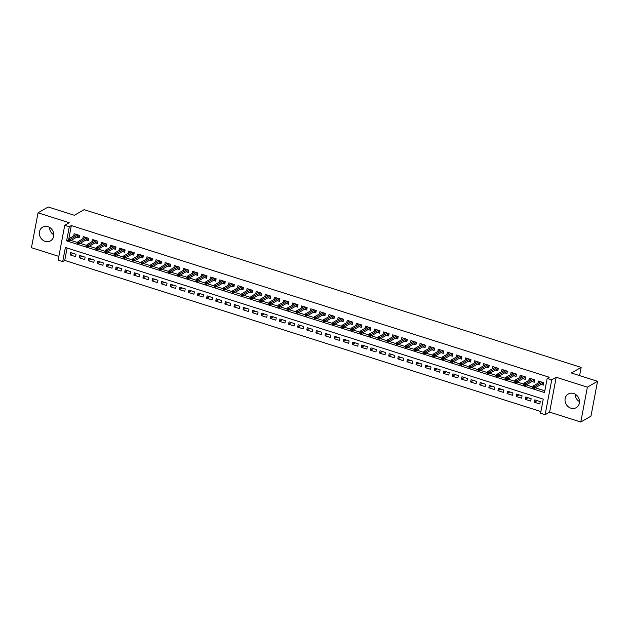 <?xml version="1.0" encoding="UTF-8"?>
<svg xmlns="http://www.w3.org/2000/svg" width="629" height="629" viewBox="0 0 629 629"><rect width="100%" height="100%" fill="white"/><g stroke="black" fill="none" stroke-linecap="round" stroke-linejoin="round"><path stroke-width="0.94" d="M45.186 241.363A7.902 6.998 -119.9 0 0 50.517 240.86A7.902 6.998 -119.9 0 0 53.677 233.351A7.902 6.998 -119.9 0 0 47.961 226.668A7.902 6.998 -119.9 0 0 42.638 227.163A7.902 6.998 -119.9 0 0 39.478 234.68A7.902 6.998 -119.9 0 0 45.186 241.363M570.865 408.182A7.902 6.998 -119.9 0 0 576.188 407.686A7.902 6.998 -119.9 0 0 579.356 400.17A7.902 6.998 -119.9 0 0 573.64 393.487A7.902 6.998 -119.9 0 0 568.309 393.99A7.902 6.998 -119.9 0 0 565.149 401.506A7.902 6.998 -119.9 0 0 570.865 408.182M62.703 261.601L58.151 260.154L64.74 225.3L69.292 226.747L66.619 240.876L544.502 392.527L547.175 378.399L551.727 379.845L545.139 414.7L540.586 413.261L543.259 399.124L65.369 247.472L62.703 261.601L64.74 260.43L540.909 411.547M579.592 375.615L581.149 367.391L84.144 209.669L74.379 215.283L48.205 206.98L38.039 212.83L31.45 247.692L58.867 256.388M581.149 367.391L571.384 373.005L597.55 381.308L590.961 416.17L580.795 422.02L587.376 387.165L556.201 377.266L551.727 379.845M556.201 377.266L549.612 412.129L580.795 422.02M549.612 412.129L545.139 414.7M597.55 381.308L587.376 387.165M76.903 237.078L79.144 237.793L79.592 235.435L74.128 233.705L73.703 235.946M86.008 239.971L88.249 240.679L88.689 238.328L83.232 236.59L82.808 238.839M95.113 242.857L97.353 243.572L97.794 241.214L92.337 239.484L91.913 241.725M104.21 245.75L106.45 246.458L106.899 244.099L101.434 242.369L101.01 244.61M113.314 248.636L115.555 249.343L116.003 246.993L110.539 245.255L110.114 247.504M122.419 251.521L124.66 252.237L125.1 249.878L119.644 248.148L119.219 250.389M131.516 254.415L133.757 255.122L134.205 252.772L128.741 251.034L128.324 253.283M140.621 257.3L142.862 258.016L143.31 255.657L137.845 253.927L137.421 256.168M149.726 260.194L151.966 260.901L152.415 258.543L146.95 256.813L146.526 259.054M158.83 263.079L161.071 263.787L161.511 261.436L156.055 259.698L155.63 261.947M167.927 265.965L170.168 266.68L170.616 264.322L165.152 262.592L164.727 264.833M177.032 268.858L179.273 269.566L179.721 267.215L174.257 265.477L173.832 267.726M186.137 271.744L188.378 272.459L188.818 270.1L183.361 268.371L182.937 270.612M195.242 274.637L197.482 275.345L197.923 272.986L192.458 271.256L192.042 273.497M204.339 277.523L206.579 278.23L207.027 275.879L201.563 274.142L201.138 276.39M213.443 280.408L215.684 281.124L216.132 278.765L210.668 277.035L210.243 279.276M222.548 283.302L224.789 284.009L225.229 281.658L219.773 279.921L219.348 282.169M231.645 286.187L233.886 286.903L234.334 284.544L228.87 282.814L228.445 285.055M240.75 289.081L242.991 289.788L243.439 287.429L237.974 285.7L237.55 287.94M249.855 291.966L252.095 292.674L252.536 290.323L247.079 288.585L246.654 290.834M258.959 294.852L261.2 295.567L261.64 293.208L256.184 291.479L255.759 293.719M268.056 297.745L270.297 298.453L270.745 296.102L265.281 294.364L264.856 296.613M277.161 300.631L279.402 301.346L279.85 298.987L274.386 297.258L273.961 299.498M286.266 303.524L288.507 304.232L288.947 301.873L283.49 300.143L283.066 302.384M295.363 306.409L297.603 307.117L298.052 304.766L292.587 303.029L292.171 305.277M304.467 309.295L306.708 310.011L307.156 307.652L301.692 305.922L301.267 308.163M313.572 312.188L315.813 312.896L316.261 310.545L310.797 308.808L310.372 311.056M322.677 315.074L324.918 315.789L325.358 313.431L319.902 311.701L319.477 313.942M331.774 317.967L334.015 318.675L334.463 316.316L328.998 314.586L328.574 316.827M340.879 320.853L343.119 321.561L343.568 319.21L338.103 317.472L337.679 319.721M349.983 323.738L352.224 324.454L352.665 322.095L347.208 320.365L346.783 322.606M359.088 326.632L361.329 327.339L361.769 324.989L356.305 323.251L355.888 325.5M368.185 329.517L370.426 330.233L370.874 327.874L365.41 326.144L364.985 328.385M377.29 332.411L379.531 333.118L379.979 330.76L374.514 329.03L374.09 331.271M386.395 335.296L388.636 336.004L389.076 333.653L383.619 331.915L383.195 334.164M395.492 338.182L397.732 338.897L398.181 336.539L392.716 334.809L392.292 337.05M404.596 341.075L406.837 341.783L407.285 339.432L401.821 337.694L401.396 339.943M413.701 343.961L415.942 344.676L416.382 342.318L410.926 340.588L410.501 342.829M422.806 346.854L425.047 347.562L425.487 345.203L420.03 343.473L419.606 345.714M431.903 349.74L434.144 350.447L434.592 348.096L429.127 346.359L428.703 348.608M441.008 352.625L443.248 353.341L443.697 350.982L438.232 349.252L437.808 351.493M450.112 355.519L452.353 356.226L452.794 353.875L447.337 352.138L446.912 354.386M459.209 358.404L461.45 359.12L461.898 356.761L456.434 355.031L456.017 357.272M468.314 361.298L470.555 362.005L471.003 359.646L465.539 357.917L465.114 360.158M477.419 364.183L479.66 364.891L480.108 362.54L474.643 360.802L474.219 363.051M486.524 367.069L488.764 367.784L489.205 365.425L483.748 363.696L483.324 365.936M495.621 369.962L497.861 370.67L498.31 368.319L492.845 366.581L492.421 368.83M504.725 372.848L506.966 373.563L507.414 371.204L501.95 369.475L501.525 371.715M513.83 375.741L516.071 376.449L516.511 374.09L511.055 372.36L510.63 374.601M522.935 378.627L525.176 379.334L525.616 376.983L520.152 375.246L519.735 377.494M532.032 381.512L534.273 382.228L534.721 379.869L529.256 378.139L528.832 380.38M537.15 400.618L534.359 402.222L539.816 403.96L540.264 401.601L534.799 399.871L534.359 402.222M528.053 397.725L525.254 399.336L530.711 401.066L531.159 398.715L525.695 396.978L525.254 399.336M518.949 394.839L516.15 396.443L521.614 398.181L522.054 395.822L516.598 394.092L516.15 396.443M509.844 391.946L507.045 393.557L512.509 395.287L512.957 392.936L507.493 391.199L507.045 393.557M500.739 389.06L497.948 390.672L503.404 392.402L503.853 390.043L498.388 388.313L497.948 390.672M491.642 386.175L488.843 387.779L494.308 389.516L494.748 387.157L489.291 385.428L488.843 387.779M482.537 383.281L479.738 384.893L485.203 386.623L485.643 384.272L480.186 382.534L479.738 384.893M473.433 380.396L470.634 382L476.098 383.737L476.546 381.378L471.082 379.649L470.634 382M464.328 377.502L461.537 379.114L466.993 380.844L467.441 378.493L461.977 376.755L461.537 379.114M455.231 374.617L452.432 376.228L457.896 377.958L458.337 375.599L452.88 373.87L452.432 376.228M446.126 371.731L443.327 373.335L448.791 375.073L449.24 372.714L443.775 370.984L443.327 373.335M437.021 368.838L434.23 370.45L439.687 372.179L440.135 369.828L434.67 368.091L434.23 370.45M427.924 365.952L425.125 367.556L430.582 369.294L431.03 366.935L425.566 365.205L425.125 367.556M418.82 363.059L416.021 364.671L421.485 366.4L421.925 364.049L416.469 362.312L416.021 364.671M409.715 360.173L406.916 361.785L412.38 363.515L412.828 361.156L407.364 359.426L406.916 361.785M400.61 357.288L397.819 358.892L403.275 360.629L403.724 358.271L398.259 356.541L397.819 358.892M391.513 354.394L388.714 356.006L394.179 357.736L394.619 355.385L389.162 353.647L388.714 356.006M382.408 351.509L379.609 353.113L385.074 354.85L385.514 352.492L380.058 350.762L379.609 353.113M373.304 348.615L370.512 350.227L375.969 351.957L376.417 349.606L370.953 347.868L370.512 350.227M364.207 345.73L361.408 347.342L366.864 349.071L367.312 346.713L361.848 344.983L361.408 347.342M355.102 342.844L352.303 344.448L357.767 346.186L358.208 343.827L352.751 342.097L352.303 344.448M345.997 339.951L343.198 341.563L348.663 343.292L349.111 340.942L343.646 339.204L343.198 341.563M336.892 337.065L334.101 338.669L339.558 340.407L340.006 338.048L334.542 336.318L334.101 338.669M327.795 334.172L324.996 335.784L330.461 337.514L330.901 335.163L325.445 333.425L324.996 335.784M318.691 331.286L315.892 332.898L321.356 334.628L321.796 332.269L316.34 330.539L315.892 332.898M309.586 328.401L306.787 330.005L312.251 331.742L312.699 329.384L307.235 327.654L306.787 330.005M300.481 325.507L297.69 327.119L303.147 328.849L303.595 326.498L298.13 324.761L297.69 327.119M291.384 322.622L288.585 324.226L294.05 325.964L294.49 323.605L289.033 321.875L288.585 324.226M282.279 319.729L279.48 321.34L284.945 323.07L285.393 320.719L279.929 318.982L279.48 321.34M273.175 316.843L270.384 318.455L275.84 320.185L276.288 317.826L270.824 316.096L270.384 318.455M264.078 313.957L261.279 315.561L266.735 317.299L267.183 314.94L261.719 313.211L261.279 315.561M254.973 311.064L252.174 312.676L257.638 314.406L258.079 312.055L252.622 310.317L252.174 312.676M245.868 308.179L243.069 309.783L248.534 311.52L248.982 309.161L243.517 307.432L243.069 309.783M236.763 305.285L233.972 306.897L239.429 308.627L239.877 306.276L234.413 304.538L233.972 306.897M227.667 302.4L224.868 304.011L230.332 305.741L230.772 303.39L225.316 301.653L224.868 304.011M218.562 299.514L215.763 301.118L221.227 302.856L221.667 300.497L216.211 298.767L215.763 301.118M209.457 296.621L206.666 298.232L212.122 299.962L212.571 297.611L207.106 295.874L206.666 298.232M200.36 293.735L197.561 295.339L203.018 297.077L203.466 294.718L198.001 292.988L197.561 295.339M191.255 290.842L188.456 292.454L193.921 294.183L194.361 291.832L188.904 290.095L188.456 292.454M182.151 287.956L179.351 289.568L184.816 291.298L185.264 288.947L179.8 287.209L179.351 289.568M173.046 285.071L170.255 286.675L175.711 288.412L176.159 286.053L170.695 284.324L170.255 286.675M163.949 282.177L161.15 283.789L166.614 285.519L167.055 283.168L161.598 281.43L161.15 283.789M154.844 279.292L152.045 280.896L157.509 282.633L157.95 280.275L152.493 278.545L152.045 280.896M145.739 276.398L142.94 278.01L148.405 279.74L148.853 277.389L143.388 275.651L142.94 278.01M136.635 273.513L133.843 275.125L139.3 276.854L139.748 274.503L134.284 272.766L133.843 275.125M127.538 270.627L124.739 272.231L130.203 273.969L130.643 271.61L125.187 269.88L124.739 272.231M118.433 267.734L115.634 269.346L121.098 271.075L121.546 268.725L116.082 266.987L115.634 269.346M109.328 264.848L106.537 266.452L111.993 268.19L112.442 265.831L106.977 264.101L106.537 266.452M100.231 261.955L97.432 263.567L102.889 265.296L103.337 262.946L97.872 261.208L97.432 263.567M91.126 259.069L88.327 260.681L93.792 262.411L94.232 260.06L88.775 258.322L88.327 260.681M82.022 256.184L79.223 257.788L84.687 259.525L85.135 257.167L79.671 255.437L79.223 257.788M67.083 248.015L64.74 260.43M76.03 254.281L70.566 252.543L70.126 254.902L75.582 256.632L76.03 254.281M547.175 378.399L549.211 377.227L71.321 225.575L68.742 239.248M71.03 240.459L77.729 242.582M80.135 243.344L86.833 245.475M89.239 246.238L95.93 248.361M98.336 249.123L105.035 251.254M107.441 252.017L114.14 254.14M116.546 254.902L123.245 257.025M125.643 257.788L132.342 259.919M134.748 260.681L141.446 262.804M143.852 263.567L150.551 265.697M152.957 266.46L159.656 268.583M162.054 269.346L168.753 271.469M171.159 272.231L177.858 274.362M180.264 275.125L186.962 277.247M189.36 278.01L196.059 280.141M198.465 280.904L205.164 283.026M207.57 283.789L214.269 285.912M216.675 286.675L223.374 288.805M225.772 289.568L232.471 291.691M234.876 292.454L241.575 294.584M243.981 295.347L250.68 297.47M253.086 298.232L259.777 300.355M262.183 301.118L268.882 303.249M271.288 304.011L277.987 306.134M280.392 306.897L287.091 309.028M289.489 309.79L296.188 311.913M298.594 312.676L305.293 314.799M307.699 315.561L314.398 317.692M316.804 318.455L323.503 320.578M325.901 321.34L332.599 323.471M335.005 324.234L341.704 326.357M344.11 327.119L350.809 329.242M353.207 330.005L359.906 332.136M362.312 332.898L369.011 335.021M371.417 335.784L378.115 337.915M380.521 338.677L387.22 340.8M389.618 341.563L396.317 343.686M398.723 344.448L405.422 346.579M407.828 347.342L414.527 349.465M416.933 350.227L423.624 352.358M426.03 353.121L432.728 355.243M435.134 356.006L441.833 358.129M444.239 358.892L450.938 361.022M453.336 361.785L460.035 363.908M462.441 364.671L469.14 366.801M471.546 367.564L478.244 369.687M480.65 370.45L487.349 372.572M489.747 373.335L496.446 375.466M498.852 376.228L505.551 378.351M507.957 379.114L514.656 381.245M517.054 382.007L523.753 384.13M526.159 384.893L532.857 387.016M535.263 387.779L544.824 390.821M541.137 384.405L543.377 385.113L543.826 382.762L538.361 381.025L537.937 383.273M575.598 396.757L575.983 394.705M64.74 225.3L69.214 222.721L38.039 212.83M71.321 225.575L69.292 226.747M68.624 239.72L66.619 240.876M72.917 253.29L70.126 254.902M579.482 401.648A7.902 6.998 60.1 0 1 575.189 394.179M53.811 234.821A7.902 6.998 60.1 0 1 49.518 227.352M543.629 382.699L543.645 383.706M542.803 383.446L543.456 383.651L543.197 382.558M533.801 387.118L532.897 386.835L532.716 387.771L533.628 388.062L533.801 387.118L534.768 386.552L533.133 386.033L540.602 381.74M542.237 382.259L534.768 386.552L534.446 388.25L543.055 383.297M533.628 388.062L534.446 388.25M533.133 386.033L532.897 386.835M534.532 379.814L534.54 380.82M533.699 380.553L534.351 380.757L534.092 379.672M524.704 384.233L523.792 383.942L523.611 384.885L524.523 385.176L524.704 384.233L525.663 383.666L524.028 383.147L531.497 378.847M533.14 379.366L525.663 383.666L525.349 385.365L533.95 380.411M524.523 385.176L525.349 385.365M524.028 383.147L523.792 383.942M525.427 376.92L525.435 377.935M524.602 377.667L525.246 377.872L524.987 376.779M515.599 381.339L514.687 381.056L514.514 382L515.418 382.283L515.599 381.339L516.566 380.781L514.923 380.254L522.392 375.961M524.036 376.48L516.566 380.781L516.244 382.471L524.845 377.526M515.418 382.283L516.244 382.471M514.923 380.254L514.687 381.056M516.323 374.035L516.338 375.041M515.497 374.774L516.142 374.986L515.882 373.893M506.494 378.454L505.582 378.163L505.409 379.106L506.321 379.397L506.494 378.454L507.461 377.887L505.826 377.369L513.295 373.068M514.931 373.595L507.461 377.887L507.139 379.586L515.749 374.632M506.321 379.397L507.139 379.586M505.826 377.369L505.582 378.163M507.218 371.141L507.233 372.156M506.392 371.888L507.045 372.093L506.785 371.008M497.397 375.568L496.485 375.277L496.305 376.221L497.217 376.512L497.397 375.568L498.357 375.002L496.721 374.483L504.191 370.182M505.826 370.701L498.357 375.002L498.034 376.692L506.644 371.747M497.217 376.512L498.034 376.692M496.721 374.483L496.485 375.277M498.121 368.256L498.129 369.262M497.295 369.003L497.94 369.207L497.681 368.114M488.293 372.675L487.381 372.392L487.2 373.327L488.112 373.618L488.293 372.675L489.252 372.109L487.617 371.59L495.086 367.297M496.729 367.816L489.252 372.109L488.937 373.807L497.539 368.853M488.112 373.618L488.937 373.807M487.617 371.59L487.381 372.392M489.016 365.37L489.024 366.377M488.19 366.109L488.835 366.314L488.576 365.229M479.188 369.789L478.276 369.498L478.103 370.442L479.007 370.733L479.188 369.789L480.155 369.223L478.512 368.704L485.989 364.403M487.624 364.922L480.155 369.223L479.833 370.921L488.434 365.968M479.007 370.733L479.833 370.921M478.512 368.704L478.276 369.498M479.911 362.477L479.927 363.491M479.086 363.224L479.73 363.428L479.479 362.335M470.083 366.896L469.179 366.613L468.998 367.556L469.91 367.839L470.083 366.896L471.05 366.337L469.415 365.811L476.884 361.518M478.52 362.037L471.05 366.337L470.728 368.028L479.337 363.082M469.91 367.839L470.728 368.028M469.415 365.811L469.179 366.613M470.814 359.591L470.822 360.598M469.981 360.331L470.634 360.543L470.374 359.45M460.986 364.01L460.074 363.719L459.893 364.663L460.805 364.954L460.986 364.01L461.945 363.444L460.31 362.925L467.779 358.624M469.423 359.151L461.945 363.444L461.631 365.142L470.233 360.189M460.805 364.954L461.631 365.142M460.31 362.925L460.074 363.719M461.71 356.698L461.717 357.712M460.884 357.445L461.529 357.649L461.269 356.564M451.881 361.125L450.969 360.834L450.796 361.777L451.701 362.068L451.881 361.125L452.849 360.559L451.205 360.04L458.675 355.739M460.318 356.258L452.849 360.559L452.526 362.249L461.128 357.303M451.701 362.068L452.526 362.249M451.205 360.04L450.969 360.834M452.605 353.812L452.621 354.819M451.779 354.559L452.424 354.764L452.165 353.671M442.777 358.231L441.865 357.948L441.692 358.884L442.604 359.175L442.777 358.231L443.744 357.665L442.101 357.146L449.578 352.853M451.213 353.372L443.744 357.665L443.421 359.363L452.031 354.41M442.604 359.175L443.421 359.363M442.101 357.146L441.865 357.948M443.5 350.927L443.516 351.933M442.674 351.666L443.327 351.87L443.068 350.785M433.672 355.346L432.768 355.055L432.587 355.998L433.499 356.289L433.672 355.346L434.639 354.78L433.004 354.261L440.473 349.96M442.108 350.479L434.639 354.78L434.317 356.478L442.926 351.525M433.499 356.289L434.317 356.478M433.004 354.261L432.768 355.055M434.403 348.034L434.411 349.048M433.57 348.781L434.222 348.985L433.963 347.892M424.575 352.452L423.663 352.169L423.482 353.113L424.394 353.396L424.575 352.452L425.534 351.894L423.899 351.367L431.368 347.074M433.011 347.593L425.534 351.894L425.22 353.584L433.821 348.639M424.394 353.396L425.22 353.584M423.899 351.367L423.663 352.169M425.298 345.148L425.306 346.154M424.473 345.887L425.118 346.099L424.858 345.007M415.47 349.567L414.558 349.276L414.385 350.219L415.289 350.51L415.47 349.567L416.437 349.001L414.794 348.482L422.271 344.181M423.907 344.708L416.437 349.001L416.115 350.699L424.717 345.746M415.289 350.51L416.115 350.699M414.794 348.482L414.558 349.276M416.194 342.255L416.209 343.269M415.368 343.002L416.013 343.206L415.761 342.121M406.365 346.681L405.461 346.39L405.28 347.334L406.192 347.625L406.365 346.681L407.333 346.115L405.697 345.596L413.167 341.295M414.802 341.814L407.333 346.115L407.01 347.806L415.62 342.86M406.192 347.625L407.01 347.806M405.697 345.596L405.461 346.39M407.097 339.369L407.105 340.375M406.263 340.116L406.916 340.32L406.656 339.228M397.269 343.788L396.356 343.505L396.176 344.44L397.088 344.731L397.269 343.788L398.228 343.222L396.592 342.703L404.062 338.41M405.697 338.929L398.228 343.222L397.905 344.92L406.515 339.967M397.088 344.731L397.905 344.92M396.592 342.703L396.356 343.505M397.992 336.484L398 337.49M397.166 337.223L397.811 337.427L397.552 336.342M388.164 340.902L387.252 340.611L387.071 341.555L387.983 341.846L388.164 340.902L389.131 340.336L387.488 339.817L394.957 335.516M396.6 336.035L389.131 340.336L388.808 342.034L397.41 337.081M387.983 341.846L388.808 342.034M387.488 339.817L387.252 340.611M388.887 333.59L388.895 334.604M388.062 334.337L388.706 334.542L388.447 333.449M379.059 338.009L378.147 337.726L377.974 338.669L378.886 338.952L379.059 338.009L380.026 337.451L378.383 336.924L385.86 332.631M387.495 333.15L380.026 337.451L379.704 339.141L388.313 334.196M378.886 338.952L379.704 339.141M378.383 336.924L378.147 337.726M379.782 330.705L379.798 331.711M378.957 331.444L379.609 331.656L379.35 330.563M369.954 335.123L369.05 334.832L368.869 335.776L369.781 336.067L369.954 335.123L370.921 334.557L369.286 334.038L376.755 329.738M378.391 330.264L370.921 334.557L370.599 336.256L379.208 331.302M369.781 336.067L370.599 336.256M369.286 334.038L369.05 334.832M370.685 327.811L370.693 328.825M369.852 328.558L370.505 328.763L370.245 327.678M360.857 332.238L359.945 331.947L359.764 332.89L360.676 333.181L360.857 332.238L361.817 331.672L360.181 331.153L367.651 326.852M369.294 327.371L361.817 331.672L361.502 333.362L370.104 328.417M360.676 333.181L361.502 333.362M360.181 331.153L359.945 331.947M361.581 324.926L361.589 325.932M360.755 325.673L361.4 325.877L361.14 324.784M351.753 329.344L350.84 329.061L350.668 329.997L351.572 330.288L351.753 329.344L352.72 328.778L351.076 328.259L358.546 323.966M360.189 324.485L352.72 328.778L352.397 330.477L360.999 325.523M351.572 330.288L352.397 330.477M351.076 328.259L350.84 329.061M352.476 322.04L352.492 323.047M351.65 322.779L352.295 322.984L352.036 321.899M342.648 326.459L341.736 326.168L341.563 327.111L342.475 327.402L342.648 326.459L343.615 325.893L341.979 325.374L349.449 321.073M351.084 321.592L343.615 325.893L343.292 327.591L351.902 322.638M342.475 327.402L343.292 327.591M341.979 325.374L341.736 326.168M343.371 319.147L343.387 320.161M342.546 319.894L343.198 320.098L342.939 319.005M333.551 323.565L332.639 323.282L332.458 324.226L333.37 324.509L333.551 323.565L334.51 323.007L332.875 322.48L340.344 318.188M341.979 318.706L334.51 323.007L334.188 324.698L342.797 319.752M333.37 324.509L334.188 324.698M332.875 322.48L332.639 323.282M334.274 316.261L334.282 317.268M333.449 317L334.093 317.213L333.834 316.12M324.446 320.68L323.534 320.389L323.353 321.333L324.265 321.623L324.446 320.68L325.405 320.114L323.77 319.595L331.239 315.294M332.883 315.821L325.405 320.114L325.091 321.812L333.692 316.859M324.265 321.623L325.091 321.812M323.77 319.595L323.534 320.389M325.169 313.368L325.177 314.382M324.344 314.115L324.989 314.319L324.729 313.234M315.341 317.794L314.429 317.503L314.256 318.447L315.16 318.738L315.341 317.794L316.308 317.228L314.665 316.709L322.142 312.409M323.778 312.928L316.308 317.228L315.986 318.919L324.588 313.973M315.16 318.738L315.986 318.919M314.665 316.709L314.429 317.503M316.065 310.482L316.08 311.489M315.239 311.229L315.884 311.434L315.632 310.341M306.237 314.901L305.332 314.618L305.151 315.554L306.064 315.844L306.237 314.901L307.204 314.335L305.568 313.816L313.038 309.523M314.673 310.042L307.204 314.335L306.881 316.033L315.491 311.08M306.064 315.844L306.881 316.033M305.568 313.816L305.332 314.618M306.968 307.597L306.976 308.603M306.134 308.336L306.787 308.54L306.527 307.455M297.14 312.015L296.228 311.725L296.047 312.668L296.959 312.959L297.14 312.015L298.099 311.449L296.463 310.93L303.933 306.63M305.576 307.149L298.099 311.449L297.784 313.148L306.386 308.194M296.959 312.959L297.784 313.148M296.463 310.93L296.228 311.725M297.863 304.703L297.871 305.718M297.037 305.45L297.682 305.655L297.423 304.562M288.035 309.122L287.123 308.839L286.95 309.783L287.854 310.066L288.035 309.122L289.002 308.564L287.359 308.037L294.828 303.744M296.471 304.263L289.002 308.564L288.68 310.254L297.281 305.309M287.854 310.066L288.68 310.254M287.359 308.037L287.123 308.839M288.758 301.818L288.774 302.824M287.933 302.557L288.577 302.769L288.318 301.676M278.93 306.237L278.018 305.946L277.845 306.889L278.757 307.18L278.93 306.237L279.897 305.67L278.254 305.151L285.731 300.851M287.367 301.377L279.897 305.67L279.575 307.369L288.184 302.415M278.757 307.18L279.575 307.369M278.254 305.151L278.018 305.946M279.653 298.924L279.669 299.939M278.828 299.671L279.48 299.876L279.221 298.791M269.825 303.351L268.921 303.06L268.74 304.004L269.652 304.294L269.825 303.351L270.792 302.785L269.157 302.266L276.626 297.965M278.262 298.484L270.792 302.785L270.47 304.475L279.079 299.53M269.652 304.294L270.47 304.475M269.157 302.266L268.921 303.06M270.556 296.039L270.564 297.053M269.723 296.786L270.376 296.99L270.116 295.897M260.728 300.458L259.816 300.175L259.635 301.11L260.548 301.401L260.728 300.458L261.688 299.891L260.052 299.373L267.522 295.08M269.165 295.599L261.688 299.891L261.373 301.59L269.975 296.636M260.548 301.401L261.373 301.59M260.052 299.373L259.816 300.175M261.452 293.153L261.46 294.16M260.626 293.892L261.271 294.097L261.011 293.012M251.624 297.572L250.712 297.281L250.539 298.225L251.443 298.516L251.624 297.572L252.591 297.006L250.947 296.487L258.425 292.186M260.06 292.705L252.591 297.006L252.268 298.704L260.87 293.751M251.443 298.516L252.268 298.704M250.947 296.487L250.712 297.281M252.347 290.26L252.363 291.274M251.521 291.007L252.166 291.211L251.914 290.118M242.519 294.679L241.615 294.396L241.434 295.339L242.346 295.622L242.519 294.679L243.486 294.12L241.851 293.594L249.32 289.301M250.955 289.82L243.486 294.12L243.164 295.811L251.773 290.865M242.346 295.622L243.164 295.811M241.851 293.594L241.615 294.396M243.25 287.374L243.258 288.381M242.417 288.113L243.069 288.326L242.81 287.233M233.422 291.793L232.51 291.502L232.329 292.446L233.241 292.737L233.422 291.793L234.381 291.227L232.746 290.708L240.215 286.407M241.851 286.934L234.381 291.227L234.059 292.925L242.668 287.972M233.241 292.737L234.059 292.925M232.746 290.708L232.51 291.502M234.145 284.481L234.153 285.495M233.32 285.228L233.964 285.432L233.705 284.347M224.317 288.908L223.405 288.617L223.224 289.56L224.136 289.851L224.317 288.908L225.284 288.341L223.641 287.823L231.11 283.522M232.754 284.041L225.284 288.341L224.962 290.032L233.563 285.086M224.136 289.851L224.962 290.032M223.641 287.823L223.405 288.617M225.04 281.595L225.048 282.61M224.215 282.342L224.86 282.547L224.6 281.454M215.212 286.014L214.3 285.731L214.127 286.667L215.039 286.958L215.212 286.014L216.179 285.448L214.536 284.929L222.013 280.636M223.649 281.155L216.179 285.448L215.857 287.146L224.467 282.193M215.039 286.958L215.857 287.146M214.536 284.929L214.3 285.731M215.936 278.71L215.951 279.716M215.11 279.449L215.763 279.653L215.503 278.568M206.108 283.129L205.203 282.838L205.023 283.781L205.935 284.072L206.108 283.129L207.075 282.563L205.439 282.044L212.909 277.743M214.544 278.262L207.075 282.563L206.752 284.261L215.362 279.307M205.935 284.072L206.752 284.261M205.439 282.044L205.203 282.838M206.839 275.817L206.847 276.831M206.005 276.563L206.658 276.768L206.398 275.675M197.011 280.235L196.099 279.952L195.918 280.896L196.83 281.179L197.011 280.235L197.97 279.677L196.334 279.15L203.804 274.857M205.447 275.376L197.97 279.677L197.655 281.367L206.257 276.422M196.83 281.179L197.655 281.367M196.334 279.15L196.099 279.952M197.734 272.931L197.742 273.937M196.908 273.67L197.553 273.882L197.294 272.789M187.906 277.35L186.994 277.059L186.821 278.002L187.725 278.293L187.906 277.35L188.873 276.784L187.23 276.265L194.699 271.964M196.342 272.491L188.873 276.784L188.551 278.482L197.152 273.529M187.725 278.293L188.551 278.482M187.23 276.265L186.994 277.059M188.629 270.038L188.645 271.052M187.804 270.784L188.448 270.989L188.189 269.904M178.801 274.464L177.889 274.173L177.716 275.117L178.628 275.408L178.801 274.464L179.768 273.898L178.133 273.379L185.602 269.078M187.238 269.597L179.768 273.898L179.446 275.588L188.055 270.643M178.628 275.408L179.446 275.588M178.133 273.379L177.889 274.173M179.524 267.152L179.54 268.166M178.699 267.899L179.351 268.103L179.092 267.011M169.704 271.571L168.792 271.288L168.611 272.223L169.523 272.514L169.704 271.571L170.663 271.005L169.028 270.486L176.497 266.193M178.133 266.712L170.663 271.005L170.341 272.703L178.951 267.75M169.523 272.514L170.341 272.703M169.028 270.486L168.792 271.288M170.428 264.266L170.435 265.273M169.602 265.006L170.247 265.21L169.987 264.125M160.599 268.685L159.687 268.394L159.507 269.338L160.419 269.629L160.599 268.685L161.559 268.119L159.923 267.6L167.393 263.299M169.036 263.818L161.559 268.119L161.244 269.817L169.846 264.864M160.419 269.629L161.244 269.817M159.923 267.6L159.687 268.394M161.323 261.373L161.331 262.387M160.497 262.12L161.142 262.324L160.882 261.232M151.495 265.792L150.583 265.509L150.41 266.452L151.314 266.735L151.495 265.792L152.462 265.234L150.818 264.707L158.296 260.414M159.931 260.933L152.462 265.234L152.139 266.924L160.749 261.978M151.314 266.735L152.139 266.924M150.818 264.707L150.583 265.509M152.218 258.488L152.234 259.494M151.392 259.227L152.037 259.439L151.786 258.346M142.39 262.906L141.486 262.615L141.305 263.559L142.217 263.85L142.39 262.906L143.357 262.34L141.722 261.821L149.191 257.52M150.826 258.047L143.357 262.34L143.035 264.038L151.644 259.085M142.217 263.85L143.035 264.038M141.722 261.821L141.486 262.615M143.121 255.594L143.129 256.608M142.288 256.341L142.94 256.546L142.681 255.46M133.293 260.021L132.381 259.73L132.2 260.673L133.112 260.964L133.293 260.021L134.252 259.455L132.617 258.936L140.086 254.635M141.729 255.154L134.252 259.455L133.938 261.145L142.539 256.2M133.112 260.964L133.938 261.145M132.617 258.936L132.381 259.73M134.016 252.709L134.024 253.723M133.191 253.456L133.835 253.66L133.576 252.567M124.188 257.127L123.276 256.844L123.103 257.78L124.007 258.071L124.188 257.127L125.155 256.561L123.512 256.042L130.981 251.749M132.625 252.268L125.155 256.561L124.833 258.26L133.434 253.306M124.007 258.071L124.833 258.26M123.512 256.042L123.276 256.844M124.912 249.823L124.927 250.829M124.086 250.562L124.731 250.767L124.471 249.682M115.083 254.242L114.171 253.951L113.998 254.894L114.91 255.185L115.083 254.242L116.05 253.676L114.407 253.157L121.884 248.856M123.52 249.375L116.05 253.676L115.728 255.374L124.338 250.421M114.91 255.185L115.728 255.374M114.407 253.157L114.171 253.951M115.807 246.93L115.822 247.944M114.981 247.677L115.634 247.881L115.374 246.788M105.979 251.348L105.074 251.065L104.894 252.009L105.806 252.292L105.979 251.348L106.946 250.79L105.31 250.263L112.78 245.97M114.415 246.489L106.946 250.79L106.623 252.481L115.233 247.535M105.806 252.292L106.623 252.481M105.31 250.263L105.074 251.065M106.71 244.044L106.718 245.051M105.876 244.783L106.529 244.996L106.27 243.903M96.882 248.463L95.97 248.172L95.789 249.115L96.701 249.406L96.882 248.463L97.841 247.897L96.206 247.378L103.675 243.077M105.318 243.604L97.841 247.897L97.526 249.595L106.128 244.642M96.701 249.406L97.526 249.595M96.206 247.378L95.97 248.172M97.605 241.151L97.613 242.165M96.78 241.898L97.424 242.102L97.165 241.017M87.777 245.577L86.865 245.286L86.692 246.23L87.596 246.521L87.777 245.577L88.744 245.011L87.101 244.492L94.578 240.192M96.213 240.71L88.744 245.011L88.422 246.702L97.023 241.756M87.596 246.521L88.422 246.702M87.101 244.492L86.865 245.286M88.5 238.265L88.516 239.279M87.675 239.012L88.319 239.217L88.068 238.124M78.672 242.684L77.768 242.401L77.587 243.337L78.499 243.627L78.672 242.684L79.639 242.118L78.004 241.599L85.473 237.306M87.109 237.825L79.639 242.118L79.317 243.816L87.926 238.863M78.499 243.627L79.317 243.816M78.004 241.599L77.768 242.401M79.403 235.38L79.411 236.386M78.57 236.119L79.223 236.323L78.963 235.238M69.575 239.798L68.663 239.507L68.482 240.451L69.394 240.742L69.575 239.798L70.534 239.232L68.899 238.713L76.368 234.413M78.004 234.931L70.534 239.232L70.212 240.931L78.822 235.977M69.394 240.742L70.212 240.931M68.899 238.713L68.663 239.507"/></g></svg>
